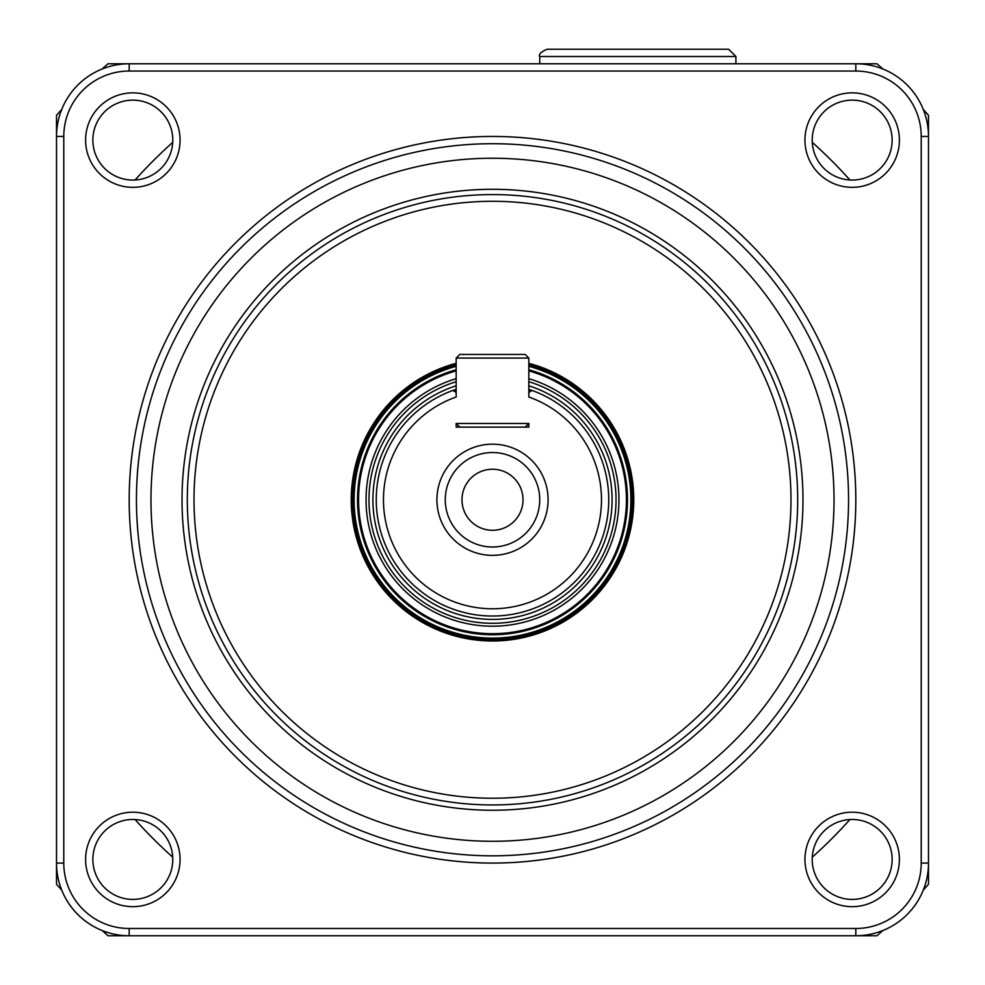 <?xml version="1.0" encoding="UTF-8"?>
<svg xmlns="http://www.w3.org/2000/svg" width="985" height="985" viewBox="0 0 985 985"><rect width="100%" height="100%" fill="white"/><g stroke="black" fill="none" stroke-linecap="round" stroke-linejoin="round"><path stroke-width="1.48" d="M456.166 385.788A119.641 119.641 0 0 0 492.5 619.405A119.641 119.641 0 0 0 528.834 385.788M456.166 381.7A123.531 123.531 0 0 0 492.5 623.296A123.531 123.531 0 0 0 528.834 381.7M528.834 389.321L531.949 390.405A116.267 116.267 0 0 1 492.5 616.031A116.267 116.267 0 0 1 453.051 390.405L456.166 389.321M601.49 499.764A108.99 108.99 0 0 0 528.834 397.004L528.834 358.072L456.166 358.072L456.166 397.004A108.99 108.99 0 0 0 492.5 608.767A108.99 108.99 0 0 0 601.49 499.764M531.949 390.405L528.834 392.584A2.327 2.327 0 0 1 531.949 390.405M436.909 499.764A55.591 55.591 0 0 0 492.5 555.355A55.591 55.591 0 0 0 548.091 499.764A55.591 55.591 0 0 0 492.5 444.173A55.591 55.591 0 0 0 436.909 499.764M445.269 499.764A47.231 47.231 0 0 0 492.5 546.995A47.231 47.231 0 0 0 539.731 499.764A47.231 47.231 0 0 0 492.5 452.534A47.231 47.231 0 0 0 445.269 499.764M523.023 499.764A30.523 30.523 0 0 1 492.5 530.287A30.523 30.523 0 0 1 461.977 499.764A30.523 30.523 0 0 1 492.5 469.242A30.523 30.523 0 0 1 523.023 499.764M525.202 427.108L528.834 423.464L456.166 423.464L459.798 427.108M456.166 358.072L459.798 354.44L525.202 354.44L528.834 358.072M453.051 390.405A2.327 2.327 0 0 1 456.166 392.584L453.051 390.405M456.166 423.464L456.166 427.108L528.834 427.108L528.834 423.464M456.166 378.659A126.437 126.437 0 0 0 492.5 626.201A126.437 126.437 0 0 0 528.834 378.659M456.166 364.807A139.759 139.759 0 0 0 492.5 639.536A139.759 139.759 0 0 0 528.834 364.807M790.98 499.764A298.48 298.48 0 0 0 492.5 201.285A298.48 298.48 0 0 0 194.02 499.764A298.48 298.48 0 0 0 492.5 798.244A298.48 298.48 0 0 0 790.98 499.764M187.31 499.764A305.19 305.19 0 0 1 492.5 194.574A305.19 305.19 0 0 1 797.69 499.764A305.19 305.19 0 0 1 492.5 804.954A305.19 305.19 0 0 1 187.31 499.764M182.028 499.764A310.472 310.472 0 0 0 492.5 810.249A310.472 310.472 0 0 0 802.972 499.764A310.472 310.472 0 0 0 492.5 189.292A310.472 310.472 0 0 0 182.028 499.764M834.024 499.764A341.524 341.524 0 0 0 492.5 158.24A341.524 341.524 0 0 0 150.976 499.764A341.524 341.524 0 0 0 492.5 841.288A341.524 341.524 0 0 0 834.024 499.764M848.553 499.764A356.053 356.053 0 0 0 492.5 143.712A356.053 356.053 0 0 0 136.447 499.764A356.053 356.053 0 0 0 492.5 855.817A356.053 356.053 0 0 0 848.553 499.764M855.817 499.764A363.317 363.317 0 0 0 492.5 136.447A363.317 363.317 0 0 0 129.183 499.764A363.317 363.317 0 0 0 492.5 863.082A363.317 363.317 0 0 0 855.817 499.764M85.596 140.104A47.231 47.231 0 0 0 132.827 187.335A47.231 47.231 0 0 0 180.058 140.104A47.231 47.231 0 0 0 132.827 92.861A47.231 47.231 0 0 0 85.596 140.104M92.861 140.104A39.966 39.966 0 0 0 132.827 180.058A39.966 39.966 0 0 0 172.794 140.104A39.966 39.966 0 0 0 132.827 100.138A39.966 39.966 0 0 0 92.861 140.104M85.596 859.437A47.231 47.231 0 0 0 132.827 906.668A47.231 47.231 0 0 0 180.058 859.437A47.231 47.231 0 0 0 132.827 812.206A47.231 47.231 0 0 0 85.596 859.437M92.861 859.437A39.966 39.966 0 0 0 132.827 899.404A39.966 39.966 0 0 0 172.794 859.437A39.966 39.966 0 0 0 132.827 819.471A39.966 39.966 0 0 0 92.861 859.437M804.942 859.437A47.231 47.231 0 0 0 852.173 906.668A47.231 47.231 0 0 0 899.404 859.437A47.231 47.231 0 0 0 852.173 812.206A47.231 47.231 0 0 0 804.942 859.437M812.206 859.437A39.966 39.966 0 0 0 852.173 899.404A39.966 39.966 0 0 0 892.139 859.437A39.966 39.966 0 0 0 852.173 819.471A39.966 39.966 0 0 0 812.206 859.437M804.942 140.104A47.231 47.231 0 0 0 852.173 187.335A47.231 47.231 0 0 0 899.404 140.104A47.231 47.231 0 0 0 852.173 92.861A47.231 47.231 0 0 0 804.942 140.104M812.206 140.104A39.966 39.966 0 0 0 852.173 180.058A39.966 39.966 0 0 0 892.139 140.104A39.966 39.966 0 0 0 852.173 100.138A39.966 39.966 0 0 0 812.206 140.104M637.824 49.25L728.654 49.25L735.918 56.514L539.731 56.514C538.426 54.434 540.851 52.008 546.995 49.25L637.824 49.25M882.819 930.542A581.31 581.31 0 0 1 877.007 935.75L855.817 935.75L855.817 928.486A65.392 65.392 0 0 0 921.221 863.082L921.221 136.447A65.392 65.392 0 0 0 855.817 71.043L129.183 71.043A65.392 65.392 0 0 0 63.779 136.447L63.779 863.082A65.392 65.392 0 0 0 129.183 928.486L855.817 928.486M921.221 863.082L928.486 863.082L928.486 884.271A581.31 581.31 0 0 1 923.277 890.083M923.277 109.446A581.31 581.31 0 0 1 928.486 115.27L928.486 863.082A72.668 72.668 0 0 1 855.817 935.75L107.993 935.75A581.31 581.31 0 0 1 102.181 930.542M61.723 890.083A581.31 581.31 0 0 1 56.514 884.271L56.514 863.082L63.779 863.082M855.817 71.043L855.817 63.779L877.007 63.779A581.31 581.31 0 0 1 882.819 68.987M129.183 928.486L129.183 935.75A72.668 72.668 0 0 1 56.514 863.082L56.514 115.27A581.31 581.31 0 0 1 61.723 109.446M102.181 68.987A581.31 581.31 0 0 1 107.993 63.779L129.183 63.779A72.668 72.668 0 0 0 56.514 136.447L63.779 136.447M849.92 819.532A479.584 479.584 0 0 1 812.268 857.184M172.732 857.184A479.584 479.584 0 0 1 135.08 819.532M135.08 179.996A479.584 479.584 0 0 1 172.732 142.345M812.268 142.345A479.584 479.584 0 0 1 849.92 179.996M921.221 136.447L928.486 136.447A72.668 72.668 0 0 0 855.817 63.779L129.183 63.779L129.183 71.043M456.166 370.865A133.923 133.923 0 0 0 492.5 633.687A133.923 133.923 0 0 0 528.834 370.865M456.166 369.757A134.994 134.994 0 0 0 492.5 634.759A134.994 134.994 0 0 0 528.834 369.757M456.166 366.309A138.306 138.306 0 0 0 492.5 638.083A138.306 138.306 0 0 0 528.834 366.309M352.741 499.764A139.759 139.759 0 0 0 492.5 639.536A139.759 139.759 0 0 0 632.259 499.764M528.834 363.305A141.212 141.212 0 0 1 492.5 640.989A141.212 141.212 0 0 1 456.166 363.305M735.918 56.514L735.918 63.779M539.731 56.514L539.731 63.779"/></g></svg>

